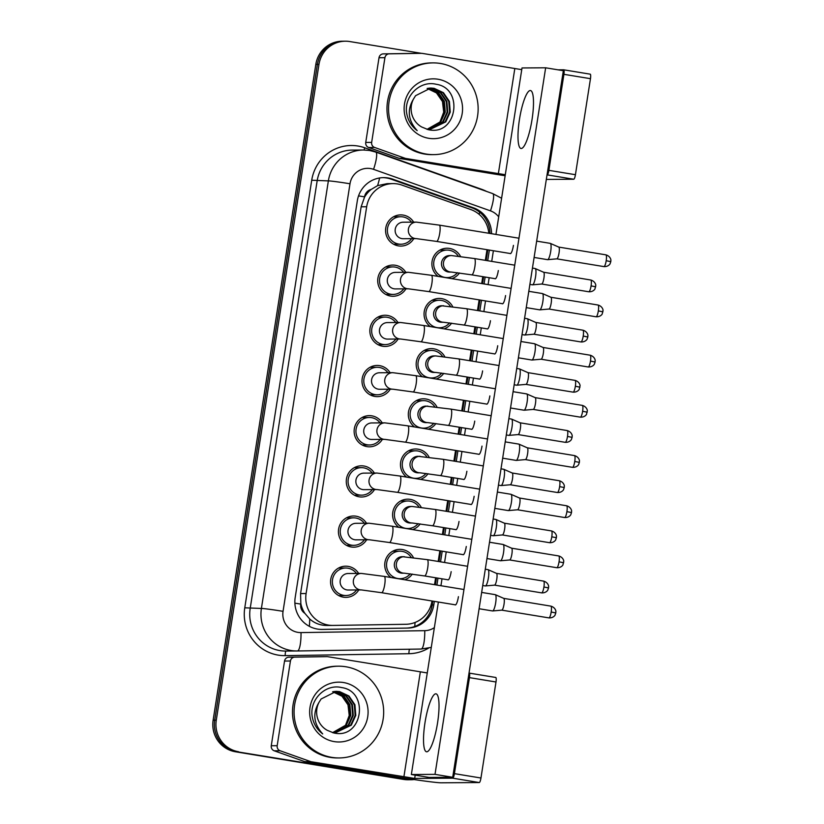 <?xml version="1.0" encoding="UTF-8"?>
<svg xmlns="http://www.w3.org/2000/svg" width="824" height="824" viewBox="0 0 824 824"><rect width="100%" height="100%" fill="white"/><g stroke="black" fill="none" stroke-linecap="round" stroke-linejoin="round"><path stroke-width="1.24" d="M393.573 550.793A15.594 15.234 -90.4 0 1 394.438 551.225M390.937 577.5A15.594 15.234 -90.4 0 1 402.39 549.546A15.594 15.234 -90.4 0 1 413.391 557.57M412.319 574.091A15.594 15.234 -90.4 0 1 404.728 579.766M401.432 500.611A15.594 15.234 -90.4 0 1 402.297 501.033M398.795 527.319A15.594 15.234 -90.4 0 1 410.249 499.365A15.594 15.234 -90.4 0 1 421.249 507.388M420.178 523.909A15.594 15.234 -90.4 0 1 412.587 529.585M409.291 450.419A15.594 15.234 -90.4 0 1 410.156 450.852M406.654 477.127A15.594 15.234 -90.4 0 1 418.108 449.183A15.594 15.234 -90.4 0 1 429.108 457.196M428.037 473.718A15.594 15.234 -90.4 0 1 420.446 479.403M417.15 400.237A15.594 15.234 -90.4 0 1 418.015 400.67M414.513 426.945A15.594 15.234 -90.4 0 1 425.967 398.991A15.594 15.234 -90.4 0 1 436.967 407.015M435.896 423.536A15.594 15.234 -90.4 0 1 428.305 429.211M425.009 350.056A15.594 15.234 -90.4 0 1 425.874 350.478M422.372 376.764A15.594 15.234 -90.4 0 1 433.826 348.809A15.594 15.234 -90.4 0 1 444.826 356.833M443.755 373.354A15.594 15.234 -90.4 0 1 436.164 379.03M432.868 299.864A15.594 15.234 -90.4 0 1 433.733 300.297M430.231 326.572A15.594 15.234 -90.4 0 1 441.674 298.628A15.594 15.234 -90.4 0 1 452.685 306.652M451.614 323.163A15.594 15.234 -90.4 0 1 444.023 328.848M440.727 249.682A15.594 15.234 -90.4 0 1 441.592 250.115M438.09 276.39A15.594 15.234 -90.4 0 1 449.533 248.436A15.594 15.234 -90.4 0 1 460.544 256.46M459.473 272.981A15.594 15.234 -90.4 0 1 451.882 278.656M339.395 567.612A15.594 15.234 -90.4 0 1 340.261 568.045M340.446 595.567A15.594 15.234 -90.4 0 1 339.581 596.01M358.77 589.943A15.594 15.234 -90.4 0 1 330.599 580.58A15.594 15.234 -90.4 0 1 358.656 573.432M347.254 517.431A15.594 15.234 -90.4 0 1 348.119 517.863M348.305 545.385A15.594 15.234 -90.4 0 1 347.44 545.828M366.628 539.761A15.594 15.234 -90.4 0 1 338.458 530.399A15.594 15.234 -90.4 0 1 366.515 523.25M355.113 467.249A15.594 15.234 -90.4 0 1 355.978 467.682M356.164 495.203A15.594 15.234 -90.4 0 1 355.298 495.646M374.487 489.58A15.594 15.234 -90.4 0 1 346.317 480.217A15.594 15.234 -90.4 0 1 374.374 473.058M362.962 417.068A15.594 15.234 -90.4 0 1 363.837 417.49M364.023 445.022A15.594 15.234 -90.4 0 1 363.157 445.465M382.346 439.388A15.594 15.234 -90.4 0 1 354.176 430.025A15.594 15.234 -90.4 0 1 382.233 422.877M370.821 366.876A15.594 15.234 -90.4 0 1 371.696 367.308M371.871 394.83A15.594 15.234 -90.4 0 1 371.016 395.273M390.205 389.206A15.594 15.234 -90.4 0 1 362.035 379.843A15.594 15.234 -90.4 0 1 390.092 372.695M378.679 316.694A15.594 15.234 -90.4 0 1 379.555 317.127M379.73 344.648A15.594 15.234 -90.4 0 1 378.875 345.091M398.064 339.024A15.594 15.234 -90.4 0 1 369.894 329.662A15.594 15.234 -90.4 0 1 397.951 322.503M386.538 266.512A15.594 15.234 -90.4 0 1 387.414 266.935M387.589 294.467A15.594 15.234 -90.4 0 1 386.734 294.91M405.923 288.833A15.594 15.234 -90.4 0 1 377.752 279.48A15.594 15.234 -90.4 0 1 405.81 272.322M394.397 216.321A15.594 15.234 -90.4 0 1 395.273 216.753M395.448 244.275A15.594 15.234 -90.4 0 1 394.593 244.718M413.782 238.651A15.594 15.234 -90.4 0 1 385.611 229.288A15.594 15.234 -90.4 0 1 413.669 222.14M488.787 233.254A27.522 26.883 89.6 0 0 470.792 209.543L402.009 185.122A27.522 26.883 89.6 0 0 397.467 183.958A27.522 26.883 89.6 0 0 393.027 183.608A27.522 26.883 89.6 0 0 366.67 206.762L306.106 593.538A27.522 26.883 89.6 0 0 332.834 625.426A27.522 26.883 89.6 0 0 333.061 625.426L405.851 624.283A27.522 26.883 89.6 0 0 431.972 601.129L431.992 600.984M304.849 613.324A27.522 26.883 -90.4 0 1 300.832 603.621L300.75 604.095A9.177 8.961 89.6 0 0 304.849 613.324L309.731 618.979C314.644 623.325 320.412 625.488 327.056 625.457M393.027 183.608L387.156 183.649L377.598 185.627L371.233 189.407A9.177 8.961 89.6 0 0 364.527 196.854A27.522 0.978 -171.1 0 0 358.543 195.896M364.527 196.854L364.455 197.338A27.522 26.883 -90.4 0 1 371.233 189.407M364.455 197.338L361.139 206.803L300.575 593.568L300.832 603.621M434.547 584.669L435.628 577.768M438.183 561.443L439.851 550.803M442.406 534.488L443.487 527.576M446.042 511.261L447.71 500.621M450.264 484.306L451.346 477.395M453.9 461.079L455.569 450.44M458.123 434.114L459.205 427.213M461.759 410.898L463.428 400.248M465.982 383.933L467.064 377.021M469.618 360.706L471.287 350.066M473.841 333.751L474.923 326.84M477.477 310.524L479.146 299.885M481.7 283.569L482.782 276.658M485.336 260.343L487.005 249.693M414.091 779.556A27.522 26.883 -90.4 0 1 411.114 779.741A27.522 26.883 -90.4 0 1 406.675 779.391L236.993 751.756A27.522 26.883 -90.4 0 1 214.703 720.207L317.405 64.365A27.522 26.883 -90.4 0 1 343.762 41.21A27.522 26.883 -90.4 0 0 317.405 64.365L214.703 720.207A27.522 26.883 -90.4 0 0 236.993 751.756L405.099 779.401L235.417 751.766A27.522 26.883 -90.4 0 1 213.128 720.217L315.829 64.375A27.522 26.883 -90.4 0 1 342.187 41.221L345.338 41.2A27.522 26.883 -90.4 0 1 349.778 41.55L421.445 53.333M411.114 779.741L409.538 779.751A27.522 26.883 -90.4 0 1 405.099 779.401A27.522 26.883 -90.4 0 0 409.538 779.751L407.962 779.761A27.522 26.883 -90.4 0 1 403.523 779.411L235.417 751.766M491.557 233.707A27.522 26.883 89.6 0 0 473.481 207.833L392.657 179.138A27.522 26.883 89.6 0 0 388.114 177.963A27.522 26.883 89.6 0 0 383.675 177.624A27.522 26.883 89.6 0 0 357.317 200.778L295.188 597.534A27.522 26.883 89.6 0 0 321.916 629.423A27.522 26.883 89.6 0 0 322.153 629.423L407.664 628.084A27.522 26.883 89.6 0 0 433.795 604.929L434.351 601.376M382.892 177.634A27.522 26.883 -90.4 0 1 386.538 177.974A27.522 26.883 -90.4 0 1 391.081 179.148L471.905 207.844A27.522 26.883 -90.4 0 1 489.981 233.45M238.569 751.745A27.522 26.883 -90.4 0 1 216.279 720.197L318.981 64.354A27.522 26.883 -90.4 0 1 345.338 41.2M436.905 585.061L437.987 578.149M440.541 561.834L442.21 551.194M444.764 534.879L445.846 527.968M448.4 511.653L450.069 501.002M452.623 484.687L453.705 477.786M456.259 461.471L457.928 450.821M460.482 434.506L461.564 427.594M464.118 411.279L465.787 400.639M468.341 384.324L469.423 377.413M471.977 361.097L473.646 350.457M476.2 334.142L477.281 327.231M479.836 310.916L481.504 300.266M484.059 283.95L485.14 277.039M487.695 260.724L489.363 250.084M432.816 601.129L432.219 604.94A27.522 26.883 -90.4 0 1 406.088 628.094L321.288 629.423M487.829 249.827L486.16 260.477M483.606 276.792L482.524 283.703M479.97 300.018L478.301 310.658M475.747 326.974L474.665 333.885M472.111 350.2L470.442 360.84M467.888 377.165L466.806 384.066M464.252 400.382L462.583 411.032M460.029 427.347L458.947 434.258M456.393 450.574L454.724 461.213M452.17 477.529L451.089 484.44M448.534 500.755L446.866 511.395M444.311 527.71L443.23 534.621M440.675 550.937L439.007 561.587M436.452 577.902L435.371 584.803M411.495 222.15A13.761 13.442 89.6 0 0 387.404 229.433A13.761 13.442 89.6 0 0 411.609 238.661M416.274 222.12A8.261 8.065 89.6 0 0 415.049 238.527A8.261 8.065 89.6 0 0 416.347 238.63L436.617 241.411A8.261 1.751 99.3 0 0 439.645 233.758A8.261 1.751 99.3 0 0 439.738 233.254A8.261 1.751 99.3 0 0 439.305 225.117L416.274 222.12L403.111 222.212A8.261 8.065 89.6 0 0 401.885 238.62A8.261 8.065 89.6 0 0 403.224 238.723L416.377 238.63M550.185 243.358A8.261 1.751 99.3 0 1 550.257 243.358A8.261 1.751 99.3 0 1 550.339 243.389A8.261 1.751 99.3 0 1 550.689 251.495A8.261 1.751 99.3 0 1 547.672 259.663A8.261 1.751 99.3 0 1 547.569 259.663L534.106 257.448M547.672 259.663A8.261 1.751 99.3 0 1 547.63 259.663L556.859 258.849A5.964 1.267 99.3 0 1 556.839 258.849L603.951 266.605C608.679 266.852 610.378 263.453 610.11 263.659L610.811 261.641L606.196 260.714A5.964 1.267 99.3 0 1 603.951 266.605M558.724 247.076A5.964 1.267 99.3 0 1 558.796 247.097A5.964 1.267 99.3 0 1 559.043 252.958A5.964 1.267 99.3 0 1 556.859 258.849M458.288 256.171A13.761 13.442 89.6 0 0 433.723 262.784A13.761 13.442 89.6 0 0 457.413 272.703M449.441 255.564A8.261 8.065 89.6 0 0 448.215 271.971A8.261 8.065 89.6 0 0 449.543 272.085L451.49 272.064A8.261 8.065 89.6 0 1 443.436 263.01A8.261 8.065 89.6 0 1 451.408 255.553L449.441 255.564M535.064 268.521A8.261 1.751 99.3 0 1 535.136 268.531A8.261 1.751 99.3 0 1 535.219 268.562A8.261 1.751 99.3 0 1 535.569 276.668A8.261 1.751 99.3 0 1 532.551 284.826A8.261 1.751 99.3 0 1 532.52 284.826A8.261 1.751 99.3 0 1 532.448 284.826L529.884 284.404M543.603 272.25A5.964 1.267 99.3 0 1 543.675 272.27A5.964 1.267 99.3 0 1 543.922 278.121A5.964 1.267 99.3 0 1 541.739 284.022A5.964 1.267 99.3 0 1 541.718 284.022L532.551 284.826M403.636 272.332A13.761 13.442 89.6 0 0 379.545 279.614A13.761 13.442 89.6 0 0 403.75 288.853M395.252 272.394A8.261 8.065 89.6 0 0 394.026 288.802A8.261 8.065 89.6 0 0 395.366 288.905L408.519 288.822A8.261 8.065 89.6 0 1 400.443 279.769A8.261 8.065 89.6 0 1 408.416 272.301L395.252 272.394M542.326 293.54A8.261 1.751 99.3 0 1 542.398 293.55A8.261 1.751 99.3 0 1 542.48 293.571A8.261 1.751 99.3 0 1 542.831 301.687A8.261 1.751 99.3 0 1 539.813 309.845A8.261 1.751 99.3 0 1 539.771 309.845A8.261 1.751 99.3 0 1 539.71 309.845L526.248 307.63M550.865 297.268A5.964 1.267 99.3 0 1 550.937 297.289A5.964 1.267 99.3 0 1 551.184 303.139A5.964 1.267 99.3 0 1 549 309.041A5.964 1.267 99.3 0 1 548.98 309.041L539.813 309.845M395.778 322.524A13.761 13.442 89.6 0 0 371.686 329.796A13.761 13.442 89.6 0 0 395.891 339.035M400.557 322.493A8.261 8.065 89.6 0 0 399.331 338.901A8.261 8.065 89.6 0 0 400.629 339.004L420.899 341.775A8.261 1.751 99.3 0 0 423.938 334.132A8.261 1.751 99.3 0 0 424.02 333.617A8.261 1.751 99.3 0 0 423.588 325.48L400.557 322.493L387.393 322.575A8.261 8.065 89.6 0 0 386.168 338.983A8.261 8.065 89.6 0 0 387.507 339.097L400.66 339.004M534.467 343.732A8.261 1.751 99.3 0 1 534.539 343.732A8.261 1.751 99.3 0 1 534.621 343.762A8.261 1.751 99.3 0 1 534.972 351.869A8.261 1.751 99.3 0 1 531.954 360.026A8.261 1.751 99.3 0 1 531.913 360.037A8.261 1.751 99.3 0 1 531.851 360.026L518.389 357.812M543.006 347.45A5.964 1.267 99.3 0 1 543.078 347.471A5.964 1.267 99.3 0 1 543.325 353.331A5.964 1.267 99.3 0 1 541.141 359.223A5.964 1.267 99.3 0 1 541.121 359.223L588.233 366.979C592.961 367.226 594.66 363.817 594.392 364.033L595.093 362.014L590.478 361.087A5.964 1.267 99.3 0 1 588.233 366.979M387.919 372.706A13.761 13.442 89.6 0 0 363.827 379.988A13.761 13.442 89.6 0 0 388.032 389.216M379.534 372.757A8.261 8.065 89.6 0 0 378.309 389.175A8.261 8.065 89.6 0 0 379.648 389.278L392.78 389.186A8.261 8.065 89.6 0 1 384.726 380.132A8.261 8.065 89.6 0 1 392.698 372.675L379.534 372.757M526.608 393.913A8.261 1.751 99.3 0 1 526.68 393.913A8.261 1.751 99.3 0 1 526.763 393.944A8.261 1.751 99.3 0 1 527.113 402.05A8.261 1.751 99.3 0 1 524.095 410.218A8.261 1.751 99.3 0 1 524.064 410.218A8.261 1.751 99.3 0 1 523.992 410.208L510.53 407.993M535.147 397.632A5.964 1.267 99.3 0 1 535.219 397.652A5.964 1.267 99.3 0 1 535.466 403.513A5.964 1.267 99.3 0 1 533.283 409.404A5.964 1.267 99.3 0 1 533.262 409.404L524.095 410.218M380.06 422.887A13.761 13.442 89.6 0 0 355.968 430.169A13.761 13.442 89.6 0 0 380.173 439.408M384.839 422.856A8.261 8.065 89.6 0 0 383.613 439.264A8.261 8.065 89.6 0 0 384.911 439.377L405.181 442.148A8.261 1.751 99.3 0 0 408.22 434.495A8.261 1.751 99.3 0 0 408.302 433.991A8.261 1.751 99.3 0 0 407.87 425.853L384.839 422.856L371.676 422.949A8.261 8.065 89.6 0 0 370.45 439.357A8.261 8.065 89.6 0 0 371.789 439.46L384.942 439.377M518.749 444.095A8.261 1.751 99.3 0 1 518.821 444.105A8.261 1.751 99.3 0 1 518.904 444.126A8.261 1.751 99.3 0 1 519.254 452.242A8.261 1.751 99.3 0 1 516.236 460.4A8.261 1.751 99.3 0 1 516.205 460.4A8.261 1.751 99.3 0 1 516.133 460.4L502.671 458.185M574.452 455.579C579.529 457.083 579.643 461.533 579.426 461.007L579.375 462.388L574.761 461.45A5.964 1.267 99.3 0 0 574.452 455.579L527.329 447.823A5.964 1.267 99.3 0 1 527.36 447.844A5.964 1.267 99.3 0 1 527.607 453.694A5.964 1.267 99.3 0 1 525.424 459.596A5.964 1.267 99.3 0 1 525.403 459.596L516.236 460.4M450.429 306.353A13.761 13.442 89.6 0 0 425.864 312.976A13.761 13.442 89.6 0 0 449.554 322.895M487.602 328.931L463.902 325.027A8.261 1.751 99.3 0 0 466.93 317.384A8.261 1.751 99.3 0 0 467.012 316.869A8.261 1.751 99.3 0 0 466.58 308.732L441.582 305.756A8.261 8.065 89.6 0 0 440.356 322.163A8.261 8.065 89.6 0 0 441.685 322.266L443.662 322.256M527.206 318.713A8.261 1.751 99.3 0 1 527.278 318.713A8.261 1.751 99.3 0 1 527.36 318.744A8.261 1.751 99.3 0 1 527.71 326.85A8.261 1.751 99.3 0 1 524.692 335.018A8.261 1.751 99.3 0 1 524.589 335.007L522.025 334.585M524.692 335.018A8.261 1.751 99.3 0 1 524.661 335.018L533.88 334.204A5.964 1.267 99.3 0 1 533.859 334.204L580.971 341.96C585.699 342.207 587.399 338.808 587.131 339.014L587.831 336.995L583.217 336.068A5.964 1.267 99.3 0 1 580.971 341.96M535.744 322.431A5.964 1.267 99.3 0 1 535.816 322.452A5.964 1.267 99.3 0 1 536.064 328.312A5.964 1.267 99.3 0 1 533.88 334.204M442.57 356.534A13.761 13.442 89.6 0 0 418.005 363.157A13.761 13.442 89.6 0 0 441.695 373.076M433.723 355.937A8.261 8.065 89.6 0 0 432.497 372.345A8.261 8.065 89.6 0 0 433.826 372.448L435.772 372.438A8.261 8.065 89.6 0 1 427.718 363.384A8.261 8.065 89.6 0 1 435.69 355.927L433.723 355.937M519.347 368.894A8.261 1.751 99.3 0 1 519.419 368.894A8.261 1.751 99.3 0 1 519.511 368.925A8.261 1.751 99.3 0 1 519.851 377.031A8.261 1.751 99.3 0 1 516.833 385.199A8.261 1.751 99.3 0 1 516.803 385.199A8.261 1.751 99.3 0 1 516.73 385.199L514.166 384.777M527.885 372.613A5.964 1.267 99.3 0 1 527.957 372.633A5.964 1.267 99.3 0 1 528.205 378.494A5.964 1.267 99.3 0 1 526.021 384.386A5.964 1.267 99.3 0 1 526 384.386L516.833 385.199M434.712 406.726A13.761 13.442 89.6 0 0 410.146 413.339A13.761 13.442 89.6 0 0 433.836 423.258M471.884 429.294L448.184 425.4A8.261 1.751 99.3 0 0 451.212 417.747A8.261 1.751 99.3 0 0 451.294 417.232A8.261 1.751 99.3 0 0 450.862 409.106L425.864 406.119A8.261 8.065 89.6 0 0 424.638 422.527A8.261 8.065 89.6 0 0 425.967 422.63L427.944 422.619M511.488 419.076A8.261 1.751 99.3 0 1 511.56 419.086A8.261 1.751 99.3 0 1 511.653 419.107A8.261 1.751 99.3 0 1 511.992 427.223A8.261 1.751 99.3 0 1 508.974 435.381A8.261 1.751 99.3 0 1 508.944 435.381A8.261 1.751 99.3 0 1 508.872 435.381L506.307 434.959M567.19 430.561C572.268 432.064 572.392 436.514 572.165 435.989L572.114 437.369L567.499 436.432A5.964 1.267 99.3 0 0 567.19 430.561L520.068 422.805A5.964 1.267 99.3 0 1 520.099 422.825A5.964 1.267 99.3 0 1 520.346 428.676A5.964 1.267 99.3 0 1 518.162 434.578A5.964 1.267 99.3 0 1 518.142 434.578L508.974 435.381M426.255 154.057A45.876 44.805 -90.4 0 1 388.671 105.266A45.876 44.805 -90.4 0 1 433.033 62.892A45.876 44.805 -90.4 0 1 440.438 63.469A45.876 44.805 -90.4 0 1 478.013 112.27A45.876 44.805 -90.4 0 1 433.651 154.634A45.876 44.805 -90.4 0 1 426.255 154.057M433.651 154.634L432.075 154.655A45.876 44.805 -90.4 0 1 424.669 154.067A45.876 44.805 -90.4 0 1 387.095 105.276A45.876 44.805 -90.4 0 1 431.457 62.902L433.033 62.892M427.141 88.425L436.463 92.916L442.467 101.558L443.703 112.177L439.882 122.22M429.52 129.533L445.135 121.88L449.626 112.085L448.761 101.404L442.828 92.7L433.465 88.312L430.488 88.044M427.996 88.271L437.822 92.731L443.755 101.434L444.63 112.115L440.14 121.911L427.017 129.358L429.829 129.533L445.763 121.88L450.254 112.074L449.389 101.393L443.446 92.69L434.083 88.302L430.808 88.044L415.574 95.687L413.442 99.127C406.871 110.076 408.117 120.582 417.191 130.635C411.331 126.144 407.808 120.201 406.603 112.795C404.059 96.109 420.065 80.237 436.092 84.264C464.211 88.044 457.145 136.547 428.192 129.646L421.651 126.968A20.744 20.26 -90.4 0 1 413.442 99.127M428.264 129.481L442.632 121.9L447.133 112.095L446.258 101.414L440.325 92.71L429.242 88.117M428.583 129.502L443.261 121.89L447.751 112.095L446.886 101.414L440.943 92.71L431.58 88.323L429.551 88.096M427.326 129.399L440.758 121.911L445.248 112.105L444.383 101.424L438.45 92.731L428.305 88.22M437.966 79.228A29.911 29.221 -90.4 0 1 462.192 113.516A29.911 29.221 -90.4 0 1 428.717 138.298A29.911 29.221 -90.4 0 1 404.491 104.02A29.911 29.221 -90.4 0 1 437.966 79.228M331.773 757.359A45.876 44.805 -90.4 0 1 294.199 708.568A45.876 44.805 -90.4 0 1 338.561 666.194A45.876 44.805 -90.4 0 1 345.956 666.781A45.876 44.805 -90.4 0 1 383.541 715.572A45.876 44.805 -90.4 0 1 339.179 757.946A45.876 44.805 -90.4 0 1 331.773 757.359M339.179 757.946L337.603 757.956A45.876 44.805 -90.4 0 1 330.197 757.369A45.876 44.805 -90.4 0 1 292.623 708.578A45.876 44.805 -90.4 0 1 336.985 666.204L338.561 666.194M332.659 691.727L341.981 696.218L347.996 704.86L349.232 715.479L345.411 725.522M335.038 732.835L350.663 725.182L355.154 715.386L354.289 704.705L348.346 696.002L338.983 691.614L336.017 691.346M333.514 691.573L343.34 696.033L349.283 704.736L350.149 715.417L345.658 725.213L332.546 732.66L335.358 732.835L351.292 725.182L355.783 715.376L354.917 704.695L348.974 696.002L339.612 691.604L336.326 691.346L321.103 698.999L318.96 702.429C312.399 713.388 313.645 723.884 322.709 733.937C316.859 729.446 313.336 723.503 312.131 716.097C309.587 699.411 325.593 683.549 341.61 687.566C369.739 691.346 362.673 739.849 333.72 732.948L327.179 730.28A20.744 20.26 -90.4 0 1 318.96 702.429M333.792 732.783L348.161 725.202L352.651 715.397L351.786 704.716L345.843 696.023L334.771 691.418M334.101 732.804L348.789 725.192L353.28 715.397L352.414 704.716L346.471 696.012L337.109 691.624L335.08 691.398M332.855 732.701L346.286 725.213L350.777 715.417L349.912 704.736L343.969 696.033L333.833 691.532M343.495 682.529A29.911 29.221 -90.4 0 1 367.72 716.818A29.911 29.221 -90.4 0 1 334.245 741.61A29.911 29.221 -90.4 0 1 310.02 707.322A29.911 29.221 -90.4 0 1 343.495 682.529M371.655 142.398A4.583 4.481 89.6 0 0 374.611 147.455L405.078 158.28A4.583 4.481 89.6 0 0 405.841 158.476L399.928 158.507A4.583 4.481 -90.4 0 1 399.166 158.321L368.699 147.496A4.583 4.481 -90.4 0 1 365.743 142.439L371.655 142.398L384.921 57.701L379.009 57.742A4.583 4.481 -90.4 0 1 383.366 53.879L415.605 53.375A4.583 4.481 -90.4 0 1 415.677 53.375L421.548 53.333A4.583 4.481 89.6 0 0 421.517 53.333L389.268 53.838A4.583 4.481 89.6 0 0 384.921 57.701M365.743 142.439L379.009 57.742M399.928 158.507L492.443 173.73A36.699 1.298 -171.1 0 0 505.133 175.728M563.719 69.813L590.19 74.16A4.583 0.968 99.3 0 1 590.221 74.17A4.583 0.968 99.3 0 1 590.468 78.682L563.925 74.325A4.583 0.968 -80.7 0 0 563.678 69.803A4.583 0.968 -80.7 0 0 563.647 69.793L558.064 69.834M575.43 174.709A4.583 0.968 99.3 0 1 573.731 179.241L547.188 174.873A4.583 0.968 -80.7 0 0 548.887 170.341L575.43 174.709L590.468 78.682M546.322 179.426L573.731 179.241M548.887 170.341L563.925 74.325M505.287 174.729L405.841 158.476M521.746 69.649L422.29 53.395A4.583 4.481 89.6 0 0 421.548 53.333L415.605 53.375M277.183 745.699A4.583 4.481 89.6 0 0 280.139 750.767L310.607 761.582A4.583 4.481 89.6 0 0 311.359 761.778L305.457 761.819A4.583 4.481 -90.4 0 1 304.695 761.623L274.227 750.798A4.583 4.481 -90.4 0 1 271.271 745.741L277.183 745.699L290.439 661.003L284.538 661.044A4.583 4.481 -90.4 0 1 288.884 657.181L321.123 656.676A4.583 4.481 -90.4 0 1 321.206 656.676M271.271 745.741L284.538 661.044M305.457 761.819L397.961 777.032A36.699 1.298 -171.1 0 0 441.242 782.8L479.259 782.543L452.716 778.186L414.699 778.433L311.359 761.778M495.749 677.472L469.206 673.105L495.718 677.462A4.583 0.968 99.3 0 1 495.749 677.472A4.583 0.968 99.3 0 1 495.997 681.994L469.443 677.627A4.583 0.968 -80.7 0 0 469.206 673.105A4.583 0.968 -80.7 0 0 469.175 673.105L469.011 673.105M452.716 778.186A4.583 0.968 -80.7 0 0 454.415 773.643L480.959 778.011L495.997 681.994M480.959 778.011A4.583 0.968 99.3 0 1 479.259 782.543M454.415 773.643L469.443 677.627M427.275 672.951L327.818 656.697A4.583 4.481 89.6 0 0 327.035 656.635L294.796 657.14A4.583 4.481 89.6 0 0 290.439 661.003M447.793 579.766A8.261 1.751 -80.7 0 0 448.04 579.9A8.261 1.751 -80.7 0 0 451.15 571.743A8.261 1.751 -80.7 0 0 451.161 571.65M455.651 529.585A8.261 1.751 -80.7 0 0 455.899 529.708A8.261 1.751 -80.7 0 0 459.009 521.551A8.261 1.751 -80.7 0 0 459.019 521.458M463.51 479.393A8.261 1.751 -80.7 0 0 463.757 479.527A8.261 1.751 -80.7 0 0 466.868 471.369A8.261 1.751 -80.7 0 0 466.878 471.276M455.054 604.785A8.261 1.751 -80.7 0 0 455.301 604.919A8.261 1.751 -80.7 0 0 458.412 596.751A8.261 1.751 -80.7 0 0 458.422 596.669M462.913 554.593A8.261 1.751 -80.7 0 0 463.16 554.727A8.261 1.751 -80.7 0 0 466.271 546.569A8.261 1.751 -80.7 0 0 466.281 546.477M471.369 429.211A8.261 1.751 -80.7 0 0 471.616 429.345A8.261 1.751 -80.7 0 0 474.727 421.188A8.261 1.751 -80.7 0 0 474.737 421.095M479.228 379.03A8.261 1.751 -80.7 0 0 479.475 379.164A8.261 1.751 -80.7 0 0 482.586 370.996A8.261 1.751 -80.7 0 0 482.596 370.913M487.087 328.838A8.261 1.751 -80.7 0 0 487.334 328.972A8.261 1.751 -80.7 0 0 490.445 320.814A8.261 1.751 -80.7 0 0 490.455 320.721M478.631 454.23A8.261 1.751 -80.7 0 0 478.878 454.364A8.261 1.751 -80.7 0 0 481.988 446.206A8.261 1.751 -80.7 0 0 481.999 446.114M486.49 404.048A8.261 1.751 -80.7 0 0 486.737 404.172A8.261 1.751 -80.7 0 0 489.847 396.014A8.261 1.751 -80.7 0 0 489.858 395.922M494.349 353.857A8.261 1.751 -80.7 0 0 494.596 353.99A8.261 1.751 -80.7 0 0 497.706 345.833A8.261 1.751 -80.7 0 0 497.717 345.74M502.207 303.675A8.261 1.751 -80.7 0 0 502.455 303.809A8.261 1.751 -80.7 0 0 505.565 295.651A8.261 1.751 -80.7 0 0 505.576 295.558M470.772 504.412A8.261 1.751 -80.7 0 0 471.019 504.546A8.261 1.751 -80.7 0 0 474.13 496.388A8.261 1.751 -80.7 0 0 474.14 496.295M494.946 278.656A8.261 1.751 -80.7 0 0 495.193 278.79A8.261 1.751 -80.7 0 0 498.304 270.632A8.261 1.751 -80.7 0 0 498.314 270.54M510.066 253.493A8.261 1.751 -80.7 0 0 510.303 253.627A8.261 1.751 -80.7 0 0 513.424 245.459A8.261 1.751 -80.7 0 0 513.434 245.377M437.575 722.772A29.355 6.221 -80.7 0 0 436.04 693.839A29.355 6.221 -80.7 0 0 424.968 722.854A29.355 6.221 -80.7 0 0 426.502 751.776A29.355 6.221 -80.7 0 0 437.575 722.772M532.046 119.47A29.355 6.221 -80.7 0 0 530.512 90.537A29.355 6.221 -80.7 0 0 519.439 119.552A29.355 6.221 -80.7 0 0 520.984 148.475A29.355 6.221 -80.7 0 0 532.046 119.47M438.378 602.035L411.361 774.519L435.01 774.364L545.653 67.795L522.014 67.949L495.945 234.428M493.391 250.743L491.722 261.393M489.168 277.709L488.086 284.61M485.532 300.935L483.863 311.575M481.309 327.89L480.227 334.802M477.673 351.117L476.004 361.757M473.45 378.072L472.368 384.983M469.814 401.298L468.145 411.938M465.591 428.264L464.509 435.165M461.955 451.48L460.286 462.13M457.732 478.445L456.651 485.357M454.096 501.672L452.428 512.312M449.873 528.627L448.792 535.538M446.237 551.853L444.569 562.493M442.014 578.809L440.933 585.72M411.361 774.519L429.057 777.434L452.706 777.279L563.348 70.71L545.653 67.795M435.01 774.364L452.706 777.279M372.201 473.079A13.761 13.442 89.6 0 0 348.109 480.351A13.761 13.442 89.6 0 0 372.314 489.59M363.817 473.131A8.261 8.065 89.6 0 0 362.591 489.538A8.261 8.065 89.6 0 0 363.93 489.641L377.042 489.559A8.261 8.065 89.6 0 1 369.008 480.505A8.261 8.065 89.6 0 1 376.98 473.048L363.817 473.131M510.89 494.276A8.261 1.751 99.3 0 1 510.962 494.287A8.261 1.751 99.3 0 1 511.045 494.318A8.261 1.751 99.3 0 1 511.395 502.424A8.261 1.751 99.3 0 1 508.377 510.581A8.261 1.751 99.3 0 1 508.274 510.581L494.812 508.367M508.377 510.581A8.261 1.751 99.3 0 1 508.346 510.592L517.565 509.778A5.964 1.267 99.3 0 1 517.544 509.778L564.656 517.534C569.384 517.781 571.084 514.372 570.816 514.588L571.516 512.569L566.902 511.642A5.964 1.267 99.3 0 1 564.656 517.534M519.429 498.005A5.964 1.267 99.3 0 1 519.501 498.026A5.964 1.267 99.3 0 1 519.748 503.876A5.964 1.267 99.3 0 1 517.565 509.778M364.342 523.261A13.761 13.442 89.6 0 0 340.25 530.543A13.761 13.442 89.6 0 0 364.455 539.771M355.958 523.312A8.261 8.065 89.6 0 0 354.732 539.73A8.261 8.065 89.6 0 0 356.071 539.833L369.224 539.741A8.261 8.065 89.6 0 1 361.149 530.687A8.261 8.065 89.6 0 1 369.121 523.23L355.958 523.312M503.031 544.468A8.261 1.751 99.3 0 1 503.103 544.468A8.261 1.751 99.3 0 1 503.196 544.499A8.261 1.751 99.3 0 1 503.536 552.605A8.261 1.751 99.3 0 1 500.518 560.773A8.261 1.751 99.3 0 1 500.487 560.773A8.261 1.751 99.3 0 1 500.415 560.763L486.953 558.548M511.57 548.187A5.964 1.267 99.3 0 1 511.642 548.207A5.964 1.267 99.3 0 1 511.889 554.068A5.964 1.267 99.3 0 1 509.706 559.959A5.964 1.267 99.3 0 1 509.685 559.959L500.518 560.773M356.483 573.442A13.761 13.442 89.6 0 0 332.391 580.724A13.761 13.442 89.6 0 0 356.596 589.963M361.262 573.411A8.261 8.065 89.6 0 0 360.037 589.819A8.261 8.065 89.6 0 0 361.334 589.922L381.605 592.703A8.261 1.751 99.3 0 0 384.643 585.05A8.261 1.751 99.3 0 0 384.726 584.546A8.261 1.751 99.3 0 0 384.293 576.409L361.262 573.411L348.099 573.504A8.261 8.065 89.6 0 0 346.873 589.912A8.261 8.065 89.6 0 0 348.212 590.015L361.365 589.922M495.173 594.65A8.261 1.751 99.3 0 1 495.245 594.66A8.261 1.751 99.3 0 1 495.337 594.681A8.261 1.751 99.3 0 1 495.677 602.787A8.261 1.751 99.3 0 1 492.659 610.955A8.261 1.751 99.3 0 1 492.556 610.955L479.094 608.74M492.659 610.955A8.261 1.751 99.3 0 1 492.628 610.955L501.847 610.141A5.964 1.267 99.3 0 1 501.826 610.151L548.939 617.897C553.666 618.144 555.366 614.745 555.098 614.951L555.798 612.943L551.184 612.005A5.964 1.267 99.3 0 1 548.939 617.897M503.711 598.379A5.964 1.267 99.3 0 1 503.783 598.389A5.964 1.267 99.3 0 1 504.031 604.25A5.964 1.267 99.3 0 1 501.847 610.141M426.853 456.908A13.761 13.442 89.6 0 0 402.287 463.531A13.761 13.442 89.6 0 0 425.977 473.45M464.025 479.475L440.325 475.582A8.261 1.751 99.3 0 0 443.353 467.929A8.261 1.751 99.3 0 0 443.436 467.424A8.261 1.751 99.3 0 0 443.003 459.287L418.005 456.3A8.261 8.065 89.6 0 0 416.779 472.719A8.261 8.065 89.6 0 0 418.108 472.822L420.086 472.801M503.639 469.268A8.261 1.751 99.3 0 1 503.701 469.268A8.261 1.751 99.3 0 1 503.794 469.299A8.261 1.751 99.3 0 1 504.134 477.405A8.261 1.751 99.3 0 1 501.116 485.563A8.261 1.751 99.3 0 1 501.085 485.573A8.261 1.751 99.3 0 1 501.013 485.563L498.448 485.14M512.178 472.986A5.964 1.267 99.3 0 1 512.24 473.007A5.964 1.267 99.3 0 1 512.487 478.868A5.964 1.267 99.3 0 1 510.303 484.759A5.964 1.267 99.3 0 1 510.283 484.759L557.395 492.515C562.123 492.762 563.822 489.353 563.554 489.569L564.255 487.551L559.64 486.623A5.964 1.267 99.3 0 1 557.395 492.515M418.994 507.09A13.761 13.442 89.6 0 0 394.428 513.712A13.761 13.442 89.6 0 0 418.118 523.631M410.146 506.492A8.261 8.065 89.6 0 0 408.92 522.9A8.261 8.065 89.6 0 0 410.249 523.003L412.196 522.993A8.261 8.065 89.6 0 1 404.141 513.939A8.261 8.065 89.6 0 1 412.113 506.472L410.146 506.492M495.78 519.45A8.261 1.751 99.3 0 1 495.842 519.45A8.261 1.751 99.3 0 1 495.935 519.481A8.261 1.751 99.3 0 1 496.275 527.587A8.261 1.751 99.3 0 1 493.257 535.755A8.261 1.751 99.3 0 1 493.226 535.755A8.261 1.751 99.3 0 1 493.154 535.744L490.589 535.322M551.472 530.924C556.55 532.438 556.674 536.888 556.447 536.352L556.396 537.732L551.781 536.805A5.964 1.267 99.3 0 0 551.472 530.924L504.35 523.178A5.964 1.267 99.3 0 1 504.381 523.188A5.964 1.267 99.3 0 1 504.628 529.049A5.964 1.267 99.3 0 1 502.444 534.941A5.964 1.267 99.3 0 1 502.424 534.941L493.257 535.755M411.135 557.281A13.761 13.442 89.6 0 0 386.569 563.894A13.761 13.442 89.6 0 0 410.259 573.813M448.308 579.849L424.607 575.955A8.261 1.751 99.3 0 0 427.635 568.303A8.261 1.751 99.3 0 0 427.718 567.788A8.261 1.751 99.3 0 0 427.285 559.651L402.287 556.674A8.261 8.065 89.6 0 0 401.061 573.082A8.261 8.065 89.6 0 0 402.39 573.185L404.368 573.174M487.921 569.631A8.261 1.751 99.3 0 1 487.983 569.641A8.261 1.751 99.3 0 1 488.076 569.662A8.261 1.751 99.3 0 1 488.416 577.779A8.261 1.751 99.3 0 1 485.398 585.936A8.261 1.751 99.3 0 1 485.295 585.936L482.73 585.514M485.398 585.936A8.261 1.751 99.3 0 1 485.367 585.936L494.585 585.133A5.964 1.267 99.3 0 1 494.565 585.133L541.677 592.878C546.405 593.125 548.115 589.726 547.836 589.933L548.537 587.924L543.922 586.987A5.964 1.267 99.3 0 1 541.677 592.878M496.46 573.36A5.964 1.267 99.3 0 1 496.522 573.38A5.964 1.267 99.3 0 1 496.769 579.231A5.964 1.267 99.3 0 1 494.585 585.133M309.361 626.333A27.522 5.912 -90.9 0 0 309.731 618.979M479.135 214.353A27.522 5.572 -70.5 0 0 479.63 212.149M431.879 606.711A27.522 0.978 -171.1 0 0 430.581 606.485M377.598 185.627A27.522 5.572 -70.5 0 0 379.627 177.963M414.729 626.498A27.522 5.912 -90.9 0 0 415.059 622.46M300.75 604.095A27.522 0.978 -171.1 0 0 294.879 603.158M361.139 206.803L366.67 206.762M300.575 593.568L306.106 593.538M213.128 720.217L216.279 720.197M315.829 64.375L318.981 64.354M403.523 779.411L406.675 779.391M498.695 216.846A18.355 17.922 89.6 0 0 490.486 210.862L373.56 169.342A18.355 17.922 89.6 0 0 349.994 183.773L283.044 611.336A18.355 17.922 89.6 0 0 301.017 632.595L424.751 630.669A18.355 17.922 89.6 0 0 434.372 627.62M283.044 611.336A18.355 0.649 8.9 0 0 261.404 608.452L328.364 180.889A36.699 35.844 -90.4 0 1 363.508 150.009L352.281 150.092A36.699 35.844 89.6 0 0 317.137 180.961L250.177 608.534A36.699 35.844 89.6 0 0 279.892 650.589A36.699 35.844 89.6 0 0 285.815 651.053L297.042 650.97A36.699 35.844 -90.4 0 1 291.119 650.507A36.699 35.844 -90.4 0 1 261.404 608.452L244.769 607.813L311.719 180.24L328.364 180.889A18.355 0.649 8.9 0 1 349.994 183.773M297.361 650.97L421.095 649.044A18.355 3.945 -90.9 0 1 421.085 649.044L297.371 650.97A36.699 35.844 -90.4 0 1 297.042 650.97L297.361 650.97A18.355 3.945 -90.9 0 0 297.361 650.97A18.355 3.945 -90.9 0 0 301.017 632.595M311.719 180.24A41.282 40.325 -90.4 0 1 357.925 146.023A41.282 40.325 -90.4 0 1 364.733 147.784L481.669 189.304A41.282 40.325 -90.4 0 1 486.593 191.436M428.573 648.128A41.282 40.325 -90.4 0 1 408.941 653.71L285.207 655.636A41.282 40.325 -90.4 0 1 244.769 607.813M408.941 653.71A4.583 0.989 89.1 0 1 409.652 649.219M285.207 655.636A4.583 0.989 89.1 0 1 286.103 651.042M364.126 150.009A4.583 0.927 109.5 0 1 364.733 147.784M431.271 647.396L421.095 649.044A18.355 3.945 -90.9 0 0 424.751 630.669M490.486 210.862A18.355 3.718 -70.5 0 0 492.69 193.599L375.754 152.079A18.355 3.718 -70.5 0 1 373.56 169.342M391.081 179.148L392.657 179.138M471.905 207.844L473.481 207.833M432.219 604.94L433.795 604.929M406.088 628.094L407.664 628.084M610.811 261.641L610.862 260.271C611.078 260.796 610.965 256.346 605.887 254.843A5.964 1.267 99.3 0 1 606.196 260.714M588.83 291.778C593.558 292.026 595.258 288.616 594.99 288.833L595.742 285.434C595.958 285.959 595.845 281.509 590.767 280.006A5.964 1.267 99.3 0 1 591.076 285.877A5.964 1.267 99.3 0 1 588.83 291.778L541.708 284.022M595.69 286.814L591.076 285.877M451.408 255.553L474.439 258.551A8.261 1.751 99.3 0 1 474.871 266.688A8.261 1.751 99.3 0 1 474.789 267.192A8.261 1.751 99.3 0 1 471.761 274.845L495.461 278.739M596.092 316.787C600.82 317.044 602.519 313.635 602.251 313.841L603.003 310.452C603.22 310.978 603.106 306.528 598.028 305.024A5.964 1.267 99.3 0 1 598.337 310.895A5.964 1.267 99.3 0 1 596.092 316.787L548.969 309.041M602.952 311.832L598.337 310.895M408.416 272.301L431.446 275.298A8.261 1.751 99.3 0 1 431.879 283.435A8.261 1.751 99.3 0 1 431.797 283.95A8.261 1.751 99.3 0 1 428.758 291.593L408.477 288.822M595.093 362.014L595.144 360.634C595.361 361.159 595.247 356.72 590.169 355.206A5.964 1.267 99.3 0 1 590.478 361.087M580.374 417.16C585.102 417.408 586.801 414.009 586.534 414.214L587.285 410.816C587.502 411.351 587.388 406.901 582.311 405.387A5.964 1.267 99.3 0 1 582.62 411.269A5.964 1.267 99.3 0 1 580.374 417.16L533.252 409.415M587.234 412.196L582.62 411.269M392.698 372.675L415.729 375.672A8.261 1.751 99.3 0 1 416.161 383.799A8.261 1.751 99.3 0 1 416.079 384.314A8.261 1.751 99.3 0 1 413.04 391.966L392.801 389.186M574.761 461.45A5.964 1.267 99.3 0 1 572.515 467.342L525.393 459.596M587.831 336.995L587.883 335.615C588.109 336.141 587.986 331.701 582.908 330.187A5.964 1.267 99.3 0 1 583.217 336.068M443.549 305.735A8.261 8.065 89.6 0 0 442.323 322.143A8.261 8.065 89.6 0 0 443.631 322.256L463.902 325.027M573.113 392.142C577.84 392.389 579.54 388.99 579.272 389.196L580.024 385.807C580.25 386.332 580.127 381.883 575.049 380.379A5.964 1.267 99.3 0 1 575.358 386.25A5.964 1.267 99.3 0 1 573.113 392.142L525.99 384.396M579.972 387.177L575.358 386.25M435.69 355.927L458.721 358.914A8.261 1.751 99.3 0 1 459.153 367.051A8.261 1.751 99.3 0 1 459.071 367.566A8.261 1.751 99.3 0 1 456.043 375.208L479.743 379.112M427.831 406.108A8.261 8.065 89.6 0 0 426.605 422.516A8.261 8.065 89.6 0 0 427.913 422.619L448.184 425.4M567.499 436.432A5.964 1.267 99.3 0 1 565.254 442.323L518.131 434.578M498.355 173.689L514.804 68.608M399.166 158.321L405.078 158.28M374.611 147.455L368.699 147.496M383.366 53.879L389.268 53.838M414.699 778.433L415.203 775.157M403.873 776.991L420.333 671.91M304.695 761.623L310.607 761.582M280.139 750.767L274.227 750.798M327.035 656.635L321.123 656.676M288.884 657.181L294.796 657.14M571.516 512.569L571.568 511.189C571.794 511.714 571.671 507.275 566.593 505.761A5.964 1.267 99.3 0 1 566.902 511.642M376.98 473.048L400.011 476.035A8.261 1.751 99.3 0 1 400.443 484.172A8.261 1.751 99.3 0 1 400.361 484.687A8.261 1.751 99.3 0 1 397.322 492.33L377.042 489.559M556.797 567.715C561.525 567.963 563.225 564.564 562.957 564.77L563.709 561.371C563.935 561.896 563.812 557.457 558.734 555.942A5.964 1.267 99.3 0 1 559.043 561.824A5.964 1.267 99.3 0 1 556.797 567.715L509.675 559.959M563.657 562.751L559.043 561.824M369.121 523.23L392.152 526.217A8.261 1.751 99.3 0 1 392.584 534.354A8.261 1.751 99.3 0 1 392.502 534.869A8.261 1.751 99.3 0 1 389.464 542.522L369.183 539.741M555.798 612.943L555.85 611.562C556.076 612.088 555.953 607.638 550.875 606.134A5.964 1.267 99.3 0 1 551.184 612.005M564.255 487.551L564.306 486.17C564.533 486.696 564.409 482.256 559.331 480.742A5.964 1.267 99.3 0 1 559.64 486.623M419.972 456.29A8.261 8.065 89.6 0 0 418.747 472.698A8.261 8.065 89.6 0 0 420.055 472.811L440.325 475.582M412.113 506.472L435.144 509.469A8.261 1.751 99.3 0 1 435.577 517.606A8.261 1.751 99.3 0 1 435.494 518.121A8.261 1.751 99.3 0 1 432.466 525.764L456.166 529.667M551.781 536.805A5.964 1.267 99.3 0 1 549.536 542.697L502.413 534.951M548.537 587.924L548.588 586.544C548.815 587.069 548.691 582.62 543.613 581.116A5.964 1.267 99.3 0 1 543.922 586.987M404.254 556.664A8.261 8.065 89.6 0 0 403.029 573.071A8.261 8.065 89.6 0 0 404.337 573.174L424.607 575.955M326.819 625.467L332.834 625.426M375.754 152.079L369.564 150.483L363.508 150.009M501.61 198.254L492.69 193.599M400.711 216.722L393.542 216.763M436.617 241.411L510.581 253.576M400.897 244.244L393.728 244.295M439.305 225.117L518.966 238.218M536.661 241.123L550.257 243.358M605.887 254.843L558.765 247.087L550.339 243.389M447.03 250.074L439.862 250.125M447.216 277.606L445.506 277.616M471.761 274.845L451.511 272.064M474.439 258.551L514.743 265.173M532.438 268.088L535.136 268.531M543.675 272.27L535.219 268.562M590.767 280.006L543.644 272.25M392.852 266.904L385.683 266.955M428.758 291.593L502.722 303.757M393.038 294.426L385.869 294.477M431.446 275.298L511.107 288.4M528.802 291.315L542.398 293.55M550.937 297.289L542.48 293.571M598.028 305.024L550.906 297.268M384.993 317.086L377.825 317.137M420.899 341.775L494.863 353.939M385.179 344.607L378.01 344.659M423.588 325.48L503.248 338.582M520.943 341.497L534.539 343.732M590.169 355.206L543.047 347.46L534.621 343.762M541.141 359.223L531.954 360.026M377.135 367.277L369.966 367.319M413.04 391.966L487.005 404.131M377.32 394.799L370.151 394.84M415.729 375.672L495.389 388.774M513.084 391.678L526.68 393.913M535.219 397.652L526.763 393.944M582.311 405.387L535.188 397.642M369.276 417.459L362.107 417.511M405.181 442.148L479.146 454.312M369.461 444.981L362.292 445.032M407.87 425.853L487.53 438.955M505.225 441.87L518.821 444.105M527.36 447.844L518.904 444.126M572.515 467.342C577.243 467.589 578.942 464.19 578.675 464.396L579.375 462.388M439.171 300.266L432.003 300.307M439.357 327.787L437.647 327.798M466.58 308.732L506.884 315.365M524.579 318.27L527.278 318.713M582.908 330.187L535.785 322.442L527.36 318.744M431.312 350.447L424.154 350.499M431.498 377.969L429.798 377.979M456.043 375.208L435.803 372.438M458.721 358.914L499.025 365.547M516.72 368.452L519.419 368.894M527.957 372.633L519.511 368.925M575.049 380.379L527.926 372.623M423.454 400.629L416.295 400.68M423.639 428.15L421.94 428.171M450.862 409.106L491.166 415.729M508.861 418.644L511.56 419.086M520.099 422.825L511.653 419.107M565.254 442.323C569.981 442.581 571.681 439.171 571.413 439.377L572.114 437.369M590.221 74.17L563.678 69.803M321.164 656.676L327.077 656.635M361.417 467.641L354.248 467.692M397.322 492.33L471.287 504.494M361.602 495.162L354.433 495.214M400.011 476.035L479.671 489.137M497.366 492.052L510.962 494.287M566.593 505.761L519.47 498.015L511.045 494.318M353.558 517.822L346.389 517.874M389.464 542.522L463.428 554.686M353.743 545.354L346.574 545.395M392.152 526.217L471.812 539.329M489.507 542.233L503.103 544.468M511.642 548.207L503.196 544.499M558.734 555.942L511.611 548.197M345.699 568.014L338.53 568.055M381.605 592.703L455.569 604.868M345.884 595.536L338.716 595.587M384.293 576.409L463.953 589.51M481.649 592.415L495.245 594.66M550.875 606.134L503.752 598.379L495.337 594.681M415.605 450.821L408.436 450.862M415.78 478.342L414.081 478.353M443.003 459.287L483.307 465.91M501.002 468.825L503.701 469.268M512.24 473.007L503.794 469.299M510.303 484.759L501.116 485.563M559.331 480.742L512.209 472.997M407.746 501.002L400.577 501.043M407.921 528.524L406.222 528.534M432.466 525.764L412.227 522.993M435.144 509.469L475.448 516.102M493.143 519.007L495.842 519.45M504.381 523.188L495.935 519.481M549.536 542.697C554.264 542.944 555.973 539.545 555.695 539.751L556.396 537.732M399.887 551.184L392.718 551.235M400.062 578.706L398.363 578.716M427.285 559.651L467.589 566.284M485.284 569.199L487.983 569.641M496.522 573.38L488.076 569.662M543.613 581.116L496.491 573.36"/></g></svg>
